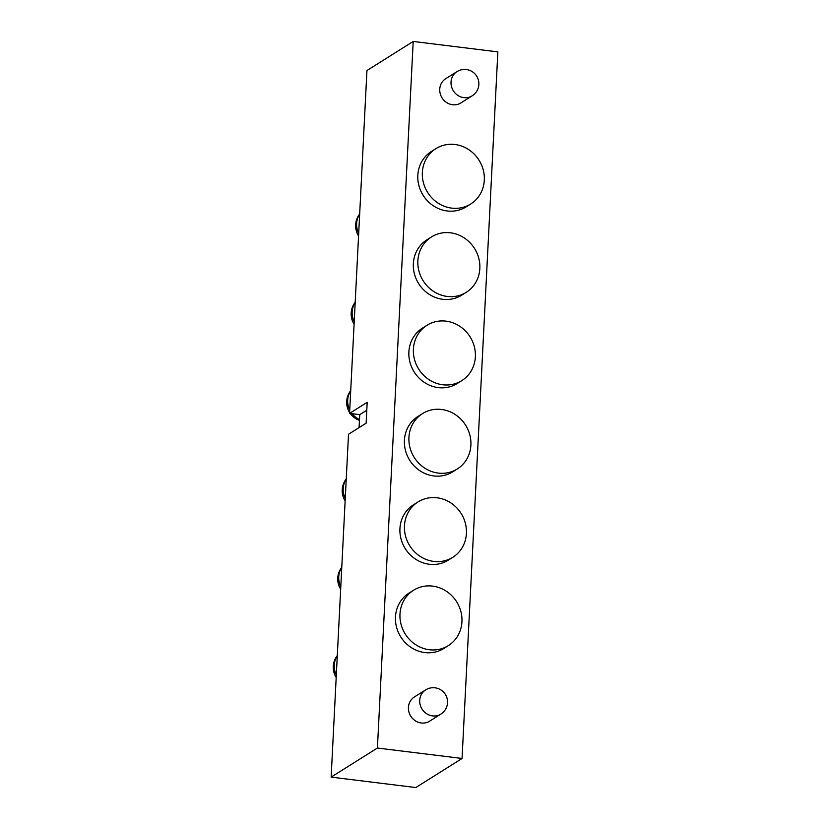 <?xml version="1.0" encoding="UTF-8"?>
<svg xmlns="http://www.w3.org/2000/svg" width="829" height="829" viewBox="0 0 829 829"><rect width="100%" height="100%" fill="white"/><g stroke="black" fill="none" stroke-linecap="round" stroke-linejoin="round"><path stroke-width="1.24" d="M421.267 722.992A14.29 13.264 57.8 0 0 429.577 721.189L440.862 714.09A14.29 13.264 -122.2 0 1 432.551 715.904A14.29 13.264 -122.2 0 1 419.712 700.329A14.29 13.264 -122.2 0 1 425.65 689.894L414.365 696.982A14.29 13.264 57.8 0 0 408.904 711.924A14.29 13.264 57.8 0 0 421.267 722.992M452.582 104.734A14.29 13.264 57.8 0 0 460.903 102.931L472.178 95.832A14.29 13.264 -122.2 0 1 463.867 97.646A14.29 13.264 -122.2 0 1 451.028 82.061A14.29 13.264 -122.2 0 1 456.966 71.636L445.681 78.724A14.29 13.264 57.8 0 0 440.23 93.667A14.29 13.264 57.8 0 0 452.582 104.734M413.205 41.45L366.946 70.538L349.569 413.391L367.185 402.324L366.128 423.184L348.512 434.261L331.144 777.115L415.795 787.55L462.054 758.462L497.856 51.885L413.205 41.45L377.413 748.027L462.054 758.462M377.413 748.027L331.144 777.115M359.071 427.619L359.734 414.645L349.569 413.391M359.734 414.645L366.791 410.21M418.034 501.928L413.516 504.757A32.694 30.341 57.8 0 0 411.485 556.01A32.694 30.341 57.8 0 0 448.323 560.124L452.831 557.285A32.694 30.341 57.8 0 0 454.862 506.032A32.694 30.341 57.8 0 0 418.034 501.928A32.694 30.341 57.8 0 0 416.003 553.171A32.694 30.341 57.8 0 0 452.831 557.285M422.5 413.598L417.992 416.438A32.694 30.341 57.8 0 0 417.008 468.592A32.694 30.341 57.8 0 0 452.8 471.794L457.307 468.965A32.694 30.341 57.8 0 0 458.292 416.811A32.694 30.341 57.8 0 0 422.5 413.598A32.694 30.341 57.8 0 0 421.526 465.753A32.694 30.341 57.8 0 0 457.307 468.965M431.453 236.959L426.935 239.788A32.694 30.341 57.8 0 0 415.557 277.394A32.694 30.341 57.8 0 0 449.567 299.352A32.694 30.341 57.8 0 0 461.743 295.155L466.261 292.316A32.694 30.341 57.8 0 0 477.639 254.71A32.694 30.341 57.8 0 0 443.629 232.752A32.694 30.341 57.8 0 0 431.453 236.959A32.694 30.341 57.8 0 0 420.075 274.565A32.694 30.341 57.8 0 0 454.074 296.513A32.694 30.341 57.8 0 0 466.261 292.316M426.976 325.279L422.469 328.118A32.694 30.341 57.8 0 0 414.148 336.128A32.694 30.341 57.8 0 0 417.951 376.905A32.694 30.341 57.8 0 0 457.266 383.475L461.784 380.635A32.694 30.341 57.8 0 0 470.105 372.625A32.694 30.341 57.8 0 0 466.292 331.849A32.694 30.341 57.8 0 0 426.976 325.279A32.694 30.341 57.8 0 0 418.666 333.289A32.694 30.341 57.8 0 0 422.469 374.066A32.694 30.341 57.8 0 0 461.784 380.635M435.93 148.629L431.412 151.469A32.694 30.341 57.8 0 0 421.101 191.592A32.694 30.341 57.8 0 0 459.079 210.038A32.694 30.341 57.8 0 0 466.219 206.835L470.737 203.996A32.694 30.341 57.8 0 0 481.038 163.873A32.694 30.341 57.8 0 0 443.069 145.427A32.694 30.341 57.8 0 0 435.93 148.629A32.694 30.341 57.8 0 0 425.619 188.753A32.694 30.341 57.8 0 0 463.587 207.198A32.694 30.341 57.8 0 0 470.737 203.996M413.557 590.248L409.039 593.087A32.694 30.341 57.8 0 0 400.044 635.708A32.694 30.341 57.8 0 0 441.577 649.729A32.694 30.341 57.8 0 0 443.847 648.444L448.365 645.604A32.694 30.341 57.8 0 0 457.37 602.984A32.694 30.341 57.8 0 0 415.826 588.963A32.694 30.341 57.8 0 0 413.557 590.248A32.694 30.341 57.8 0 0 404.552 632.869A32.694 30.341 57.8 0 0 446.095 646.889A32.694 30.341 57.8 0 0 448.365 645.604M341.766 567.575A19.119 17.741 57.8 0 0 340.802 586.611M346.232 479.255A19.119 17.741 57.8 0 0 345.268 498.291M355.185 302.606A19.119 17.741 57.8 0 0 352.387 315.953A19.119 17.741 57.8 0 0 354.221 321.642M352.128 413.712A19.119 17.741 57.8 0 0 355.651 417.163A19.119 17.741 57.8 0 0 359.485 419.453M350.708 390.936A19.119 17.741 57.8 0 0 349.745 409.972M359.662 214.286A19.119 17.741 57.8 0 0 357.62 230.711A19.119 17.741 57.8 0 0 358.698 233.322M337.289 655.894A19.119 17.741 57.8 0 0 336.325 674.941M440.862 714.09A14.29 14.29 0 0 0 435.007 687.811A14.29 14.29 0 0 0 425.65 689.894M472.178 95.832A14.29 14.29 0 0 0 466.323 69.543A14.29 14.29 0 0 0 456.966 71.636M341.776 567.243A19.119 19.119 0 0 0 340.667 589.201M346.253 478.924A19.119 19.119 0 0 0 345.144 500.882M355.206 302.274A19.119 19.119 0 0 0 354.087 324.232M350.729 390.594A19.119 19.119 0 0 0 349.62 412.552M350.232 413.474A19.119 19.119 0 0 0 359.444 420.396M359.672 213.955A19.119 19.119 0 0 0 358.563 235.913M337.31 655.563A19.119 19.119 0 0 0 336.191 677.521"/></g></svg>
